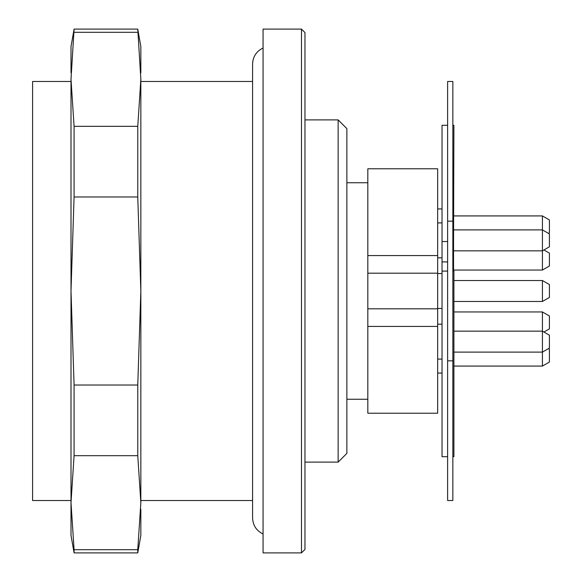 <?xml version="1.0" encoding="UTF-8"?>
<svg xmlns="http://www.w3.org/2000/svg" width="582" height="582" viewBox="0 0 582 582"><rect width="100%" height="100%" fill="white"/><g stroke="black" fill="none" stroke-linecap="round" stroke-linejoin="round"><path stroke-width="0.87" d="M263.064 291L263.064 29.1L301.476 29.1L301.476 552.9L263.064 552.9L263.064 291M338.142 119.892L346.872 128.622L346.872 453.378L338.142 462.108L338.142 119.892L304.968 119.892M301.476 29.1L304.968 32.592L304.968 549.408L301.476 552.9M367.824 255.571L437.664 255.571L437.664 168.78L367.824 168.78L367.824 413.22L437.664 413.22L437.664 326.429L367.824 326.429M367.824 308.809L437.664 308.809L437.664 326.429M367.824 273.191L437.664 273.191L437.664 308.809M437.664 255.571L437.664 273.191M71.004 81.48L32.592 81.48L32.592 500.52L71.004 500.52M140.844 79.312L140.844 291L137.767 196.978L137.767 126.323L140.844 79.312L137.767 29.1L140.844 46.56L140.844 72.779M140.844 509.221L140.844 535.44L137.767 552.9L137.767 549.706L74.081 549.706L74.081 552.9L137.767 552.9M137.767 455.677L137.767 385.022L140.844 291L140.844 502.688L137.767 455.677L74.081 455.677L71.004 502.688L71.004 509.221M71.004 72.779L71.004 46.56L74.081 29.1L71.004 79.312L74.081 126.323L74.081 196.978L71.004 291L71.004 79.312M74.081 552.9L71.004 535.44L71.004 291L74.081 385.022L74.081 455.677M137.767 385.022L74.081 385.022M137.767 126.323L74.081 126.323M137.767 196.978L74.081 196.978M137.767 32.294L74.081 32.294M71.004 502.688L74.081 549.706M137.767 549.706L140.844 502.688M447.616 221.16L447.616 81.48L452.854 81.48L452.854 221.16L447.616 221.16L447.616 360.84L452.854 360.84L452.854 221.16M452.854 360.84L452.854 500.52L447.616 500.52L447.616 360.84M453.902 270.048L453.902 456.695L452.854 456.695M447.616 125.297L442.029 125.297L442.029 456.695L447.616 456.695L442.029 456.695M447.616 271.096L442.029 271.096M453.902 271.096L452.854 271.096M453.553 271.096L453.553 241.537L452.854 241.537M452.854 125.297L453.902 125.297L453.553 241.537M543.937 249.969L549.408 253.126L549.408 266.018L542.424 270.048L542.424 215.922L453.902 215.922M548.47 348.618L549.408 349.156L549.408 362.048L542.424 366.078L542.424 311.952L453.902 311.952M549.408 284.554L542.424 280.524L549.408 284.554L549.408 297.446L542.424 301.476L542.424 280.524L453.902 280.524M542.424 311.952L549.408 315.982L549.408 328.874L543.937 332.031M542.424 215.922L549.408 219.952L549.408 232.844L548.47 233.382M453.902 229.89L542.424 229.89L549.408 233.92L549.408 246.812L542.424 250.842L453.553 250.842M453.902 331.158L542.424 331.158L549.408 335.188L549.408 348.08L542.424 352.11L453.902 352.11M447.616 241.537L442.029 241.537M442.029 208.938L437.664 208.938M442.029 373.062L437.664 373.062M140.844 500.52L252.588 500.52M140.844 81.48L252.588 81.48M304.968 462.108L338.142 462.108M442.029 222.906L437.664 222.906M442.029 257.826L437.664 257.826M442.029 273.54L437.664 273.54M442.029 308.46L437.664 308.46M442.029 324.174L437.664 324.174M442.029 359.094L437.664 359.094M367.824 182.748L346.872 182.748M367.824 399.252L346.872 399.252M263.064 48.015C256.4 51.274 252.908 56.614 252.588 64.02L252.588 517.98C252.908 525.386 256.4 530.726 263.064 533.985M74.081 29.1L137.767 29.1M447.616 261.907L442.029 261.907M453.553 261.907L452.854 261.907M542.424 270.048L453.553 270.048M542.424 366.078L453.902 366.078M549.408 297.446L542.424 301.476L453.902 301.476"/></g></svg>
